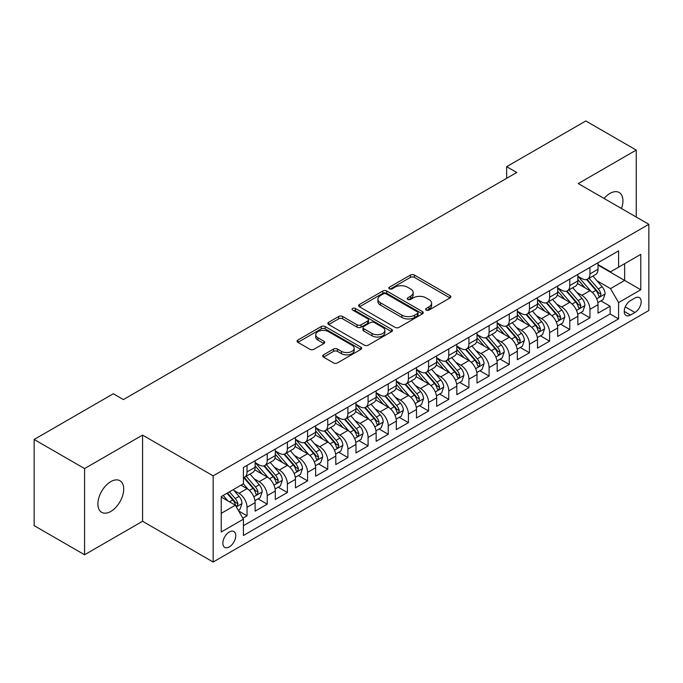 <?xml version="1.0" encoding="UTF-8"?>
<svg xmlns="http://www.w3.org/2000/svg" width="683" height="683" viewBox="0 0 683 683"><rect width="100%" height="100%" fill="white"/><g stroke="black" fill="none" stroke-linecap="round" stroke-linejoin="round"><path stroke-width="1.02" d="M426.226 310.065A1.964 1.135 0 0 0 428.992 310.065L450.029 297.916A2.8 1.614 0 0 0 450.848 296.772A2.8 1.614 0 0 0 450.029 295.628L414.393 275.053A2.8 1.614 0 0 0 410.432 275.053L389.395 287.202A1.964 1.135 0 0 0 388.823 288.004A1.964 1.135 0 0 0 389.395 288.798A1.964 1.135 0 0 0 392.17 288.798L394.894 287.227A8.956 5.174 0 0 1 407.563 287.227L410.534 288.943A8.956 5.174 0 0 1 413.155 292.597A8.956 5.174 0 0 1 410.534 296.26L407.811 297.831A1.964 1.135 0 0 0 407.239 298.633A1.964 1.135 0 0 0 407.811 299.427A1.964 1.135 0 0 0 410.585 299.427L413.3 297.856A8.956 5.174 0 0 1 425.979 297.856L428.941 299.572A8.956 5.174 0 0 1 431.571 303.235A8.956 5.174 0 0 1 428.941 306.889L426.226 308.46A1.964 1.135 0 0 0 425.646 309.262A1.964 1.135 0 0 0 426.226 310.065L426.226 308.46M110.8 511.439A18.253 10.544 120 0 0 122.727 495.346A18.253 10.544 120 0 0 119.926 480.721A18.253 10.544 120 0 0 110.8 481.626A18.253 10.544 120 0 0 98.873 497.711A18.253 10.544 120 0 0 101.673 512.344A18.253 10.544 120 0 0 110.8 511.439M621.496 208.52A18.253 10.544 120 0 0 619.148 192.495A18.253 10.544 120 0 0 610.021 193.4A18.253 10.544 120 0 0 604.096 198.48M229.3 546.895A9.127 5.268 120 0 0 235.268 538.853A9.127 5.268 120 0 0 233.868 531.536A9.127 5.268 120 0 0 229.3 531.989A9.127 5.268 120 0 0 223.341 540.031A9.127 5.268 120 0 0 224.733 547.348A9.127 5.268 120 0 0 229.3 546.895M323.52 354.844A2.8 1.614 0 0 0 322.7 355.988A2.8 1.614 0 0 0 323.52 357.124L333.517 362.904A2.8 1.614 0 0 0 337.479 362.904L360.837 349.414A2.8 1.614 0 0 0 361.657 348.27A2.8 1.614 0 0 0 360.837 347.126L325.202 326.551A2.8 1.614 0 0 0 321.241 326.551L297.873 340.04A2.8 1.614 0 0 0 297.054 341.184A2.8 1.614 0 0 0 297.873 342.328L309.954 349.295A2.8 1.614 0 0 0 313.915 349.295L323.913 343.523A2.8 1.614 0 0 0 324.732 342.379A2.8 1.614 0 0 0 323.913 341.235L317.919 337.778A7.487 4.329 0 0 1 315.734 334.721A7.487 4.329 0 0 1 320.353 330.726A7.487 4.329 0 0 1 328.514 331.665L351.976 345.214A7.487 4.329 0 0 1 354.17 348.27A7.487 4.329 0 0 1 349.551 352.266A7.487 4.329 0 0 1 341.389 351.327L337.479 349.073A2.8 1.614 0 0 0 333.517 349.073L323.52 354.844L323.52 357.124M142.568 435.097L84.572 468.581L34.15 439.468L34.15 525.645L84.572 554.758L142.568 521.274L213.164 562.032L213.164 475.855L142.568 435.097L142.568 521.274M636.24 217.04L636.24 150.081L578.253 183.556L648.85 224.314L213.164 475.855M636.24 150.081L585.818 120.968L506.649 166.669L506.649 178.314M34.15 439.468L113.318 393.758L123.401 399.581L516.732 172.492L506.649 166.669M395.09 327.353A2.8 1.614 0 0 0 399.051 327.353L422.41 313.864A2.8 1.614 0 0 0 423.229 312.72A2.8 1.614 0 0 0 422.41 311.576L386.774 291.001A2.8 1.614 0 0 0 382.813 291.001L359.454 304.49A2.8 1.614 0 0 0 358.635 305.634A2.8 1.614 0 0 0 359.454 306.778L395.09 327.353M353.401 310.483A1.964 1.135 0 0 1 355.391 310.765L355.391 308.434L391.624 329.351A2.8 1.614 0 0 1 392.443 330.495A2.8 1.614 0 0 1 391.624 331.639L368.265 345.128A2.8 1.614 0 0 1 364.304 345.128L328.668 324.553L328.668 322.265A2.8 1.614 0 0 0 327.84 323.409A2.8 1.614 0 0 0 328.668 324.553M328.668 322.265L338.666 316.494A2.8 1.614 0 0 1 342.618 316.494L357.072 324.835A2.8 1.614 0 0 0 361.034 324.835L367.667 321.01A2.8 1.614 0 0 0 368.487 319.866A2.8 1.614 0 0 0 367.667 318.722L352.624 310.031A1.964 1.135 0 0 1 352.044 309.237A1.964 1.135 0 0 1 353.256 308.187A1.964 1.135 0 0 1 355.391 308.434M242.866 518.218L247.05 515.802L238.683 510.969M233.919 490.403L238.982 493.331A11.406 6.591 60 0 1 247.05 507.298L255.118 502.645L255.118 511.149L267.224 504.156L258.046 498.855M254.093 478.757L259.156 481.686A11.406 6.591 60 0 1 267.224 495.653L275.292 491L275.292 499.504L287.389 492.511L278.212 487.21M274.259 467.112L279.321 470.032A11.406 6.591 60 0 1 287.389 484.008L295.457 479.355L295.457 487.85L307.563 480.866L298.386 475.564M294.433 455.467L299.495 458.387A11.406 6.591 60 0 1 307.563 472.363L315.631 467.71L315.631 476.205L327.738 469.221L318.56 463.919M314.598 443.822L319.661 446.742A11.406 6.591 60 0 1 327.738 460.718L335.805 456.065L335.805 464.56L347.903 457.576L338.725 452.274M334.772 432.177L339.835 435.097A11.406 6.591 60 0 1 347.903 449.072L355.971 444.42L355.971 452.914L368.077 445.931L358.899 440.629M354.938 420.532L360.009 423.451A11.406 6.591 60 0 1 368.077 437.427L376.145 432.774L376.145 441.269L388.243 434.286L379.065 428.984M375.112 408.886L380.175 411.806A11.406 6.591 60 0 1 388.243 425.782L396.311 421.129L396.311 429.624L408.417 422.64L399.239 417.339M395.286 397.241L400.349 400.161A11.406 6.591 60 0 1 408.417 414.137L416.485 409.484L416.485 417.979L428.582 410.995L419.413 405.693M415.452 385.596L420.515 388.516A11.406 6.591 60 0 1 428.582 402.492L436.659 397.839L436.659 406.334L448.757 399.35L439.579 394.048M435.626 373.951L440.689 376.871A11.406 6.591 60 0 1 448.757 390.847L456.825 386.185L456.825 394.689L468.931 387.705L459.753 382.403M455.792 362.306L460.863 365.226A11.406 6.591 60 0 1 468.931 379.202L476.999 374.54L476.999 383.043L489.096 376.06L479.918 370.758M475.966 350.661L481.028 353.581A11.406 6.591 60 0 1 489.096 367.556L497.164 362.895L497.164 371.398L509.27 364.415L500.093 359.113M496.14 339.016L501.202 341.935A11.406 6.591 60 0 1 509.27 355.911L517.338 351.25L517.338 359.753L529.436 352.769L520.258 347.468M516.305 327.37L521.368 330.29A11.406 6.591 60 0 1 529.436 344.266L537.504 339.605L537.504 348.108L549.61 341.124L540.432 335.823M536.479 315.725L541.542 318.645A11.406 6.591 60 0 1 549.61 332.621L557.678 327.96L557.678 336.463L569.784 329.479L560.606 324.177M556.645 304.08L561.716 307A11.406 6.591 60 0 1 569.784 320.976L577.852 316.314L577.852 324.818L589.95 317.834L589.95 309.331A11.406 6.591 -120 0 0 581.882 295.355L576.819 292.435M580.772 312.532L589.95 317.834M255.118 502.645A11.406 6.591 -120 0 0 247.05 488.669L240.997 485.178M275.292 491A11.406 6.591 -120 0 0 267.224 477.024L254.75 469.819M295.457 479.355A11.406 6.591 -120 0 0 287.389 465.379L274.916 458.173M315.631 467.71A11.406 6.591 -120 0 0 307.563 453.734L295.09 446.528M335.805 456.065A11.406 6.591 -120 0 0 327.738 442.089L315.256 434.883M355.971 444.42A11.406 6.591 -120 0 0 347.903 430.444L335.43 423.238M376.145 432.774A11.406 6.591 -120 0 0 368.077 418.799L355.604 411.593M396.311 421.129A11.406 6.591 -120 0 0 388.243 407.153L375.77 399.948M416.485 409.484A11.406 6.591 -120 0 0 408.417 395.508L395.944 388.303M436.659 397.839A11.406 6.591 -120 0 0 428.582 383.863L416.109 376.657M456.825 386.185A11.406 6.591 -120 0 0 448.757 372.218L436.283 365.012M476.999 374.54A11.406 6.591 -120 0 0 468.931 360.573L456.457 353.367M497.164 362.895A11.406 6.591 -120 0 0 489.096 348.928L476.623 341.722M517.338 351.25A11.406 6.591 -120 0 0 509.27 337.282L496.797 330.077M537.504 339.605A11.406 6.591 -120 0 0 529.436 325.637L516.963 318.432M557.678 327.96A11.406 6.591 -120 0 0 549.61 313.984L537.137 306.787M577.852 316.314A11.406 6.591 -120 0 0 569.784 302.338L557.311 295.141M634.934 298.036L630.494 300.597A8.845 5.105 120 0 0 624.714 308.392A8.845 5.105 120 0 0 626.072 315.478A8.845 5.105 120 0 0 630.494 315.034L634.934 312.473A8.845 5.105 120 0 0 640.705 304.678A8.845 5.105 120 0 0 639.356 297.592A8.845 5.105 120 0 0 634.934 298.036M213.164 562.032L648.85 310.492L648.85 224.314M221.232 513.36L235.353 505.207L243.421 519.182L243.421 535.481L618.593 318.876L618.593 302.578L610.525 288.602L596.993 280.79M243.421 519.182L221.232 531.989L221.232 496.584L243.421 483.777L243.421 467.471L618.593 250.866L618.593 267.173L640.782 254.366L640.782 289.763L618.593 302.578M255.118 462.579L259.156 464.91A11.406 6.591 60 0 0 264.859 465.473L272.927 460.82A11.406 6.591 -120 0 0 275.292 455.595L275.292 449.072M275.292 450.934L279.321 453.264A11.406 6.591 60 0 0 285.033 453.828L293.101 449.175A11.406 6.591 -120 0 0 295.457 443.95L295.457 437.427M295.457 439.289L299.495 441.619A11.406 6.591 60 0 0 305.199 442.183L313.266 437.53A11.406 6.591 -120 0 0 315.631 432.305L315.631 425.782M315.631 427.643L319.661 429.974A11.406 6.591 60 0 0 325.373 430.538L333.441 425.885A11.406 6.591 -120 0 0 335.805 420.66L335.805 414.137M335.805 415.998L339.835 418.329A11.406 6.591 60 0 0 345.538 418.892L353.606 414.24A11.406 6.591 -120 0 0 355.971 409.015L355.971 402.492M355.971 404.353L360.009 406.684A11.406 6.591 60 0 0 365.712 407.247L373.78 402.594A11.406 6.591 -120 0 0 376.145 397.369L376.145 390.847M376.145 392.708L380.175 395.039A11.406 6.591 60 0 0 385.886 395.602L393.954 390.949A11.406 6.591 -120 0 0 396.311 385.724L396.311 379.202M396.311 381.063L400.349 383.394A11.406 6.591 60 0 0 406.052 383.957L414.12 379.304A11.406 6.591 -120 0 0 416.485 374.079L416.485 367.556M416.485 369.418L420.515 371.748A11.406 6.591 60 0 0 426.226 372.312L434.294 367.659A11.406 6.591 -120 0 0 436.659 362.434L436.659 355.911M436.659 357.772L440.689 360.103A11.406 6.591 60 0 0 446.392 360.667L454.46 356.014A11.406 6.591 -120 0 0 456.825 350.789L456.825 344.266M456.825 346.127L460.863 348.458A11.406 6.591 60 0 0 466.566 349.022L474.634 344.369A11.406 6.591 -120 0 0 476.999 339.144L476.999 332.621M476.999 334.482L481.028 336.813A11.406 6.591 60 0 0 486.731 337.376L494.808 332.723A11.406 6.591 -120 0 0 497.164 327.499L497.164 320.976M497.164 322.837L501.202 325.168A11.406 6.591 60 0 0 506.906 325.731L514.973 321.078A11.406 6.591 -120 0 0 517.338 315.853L517.338 309.331M517.338 311.192L521.368 313.523A11.406 6.591 60 0 0 527.08 314.086L535.148 309.425A11.406 6.591 -120 0 0 537.504 304.208L537.504 297.686M537.504 299.547L541.542 301.877A11.406 6.591 60 0 0 547.245 302.441L555.313 297.779A11.406 6.591 -120 0 0 557.678 292.563L557.678 286.04M557.678 287.902L561.716 290.232A11.406 6.591 60 0 0 567.419 290.796L575.487 286.134A11.406 6.591 -120 0 0 577.852 280.918L577.852 274.395M243.421 525.705L610.124 313.992L610.124 306.189L598.018 313.173L598.018 304.669A11.406 6.591 -120 0 0 589.95 290.693L577.476 283.496M577.852 276.256L581.882 278.587A11.406 6.591 -120 0 0 587.585 279.151A11.406 6.591 -120 0 0 589.95 273.926L589.95 267.403M587.585 279.151L595.653 274.489A11.406 6.591 -120 0 0 598.018 269.273L598.018 262.75M247.05 465.379L247.05 471.902A11.406 6.591 60 0 1 244.685 477.127A11.406 6.591 60 0 1 243.421 477.588M244.685 477.127L252.753 472.465A11.406 6.591 -120 0 0 255.118 467.24L255.118 460.718M267.224 453.734L267.224 460.257A11.406 6.591 60 0 1 264.859 465.473M287.389 442.089L287.389 448.611A11.406 6.591 60 0 1 285.033 453.828M307.563 430.444L307.563 436.966A11.406 6.591 60 0 1 305.199 442.183M327.738 418.799L327.738 425.321A11.406 6.591 60 0 1 325.373 430.538M347.903 407.153L347.903 413.676A11.406 6.591 60 0 1 345.538 418.892M368.077 395.508L368.077 402.031A11.406 6.591 60 0 1 365.712 407.247M388.243 383.863L388.243 390.377A11.406 6.591 60 0 1 385.886 395.602M408.417 372.218L408.417 378.732A11.406 6.591 60 0 1 406.052 383.957M428.582 360.573L428.582 367.087A11.406 6.591 60 0 1 426.226 372.312M448.757 348.928L448.757 355.442A11.406 6.591 60 0 1 446.392 360.667M468.931 337.274L468.931 343.797A11.406 6.591 60 0 1 466.566 349.022M489.096 325.629L489.096 332.151A11.406 6.591 60 0 1 486.731 337.376M509.27 313.984L509.27 320.506A11.406 6.591 60 0 1 506.906 325.731M529.436 302.338L529.436 308.861A11.406 6.591 60 0 1 527.08 314.086M549.61 290.693L549.61 297.216A11.406 6.591 60 0 1 547.245 302.441M569.784 279.048L569.784 285.571A11.406 6.591 60 0 1 567.419 290.796M569.784 320.976L569.784 329.479M549.61 332.621L549.61 341.124M529.436 344.266L529.436 352.769M509.27 355.911L509.27 364.415M489.096 367.556L489.096 376.06M468.931 379.202L468.931 387.705M448.757 390.847L448.757 399.35M428.582 402.492L428.582 410.995M408.417 414.137L408.417 422.64M388.243 425.782L388.243 434.286M368.077 437.427L368.077 445.931M347.903 449.072L347.903 457.576M327.738 460.718L327.738 469.221M307.563 472.363L307.563 480.866M287.389 484.008L287.389 492.511M267.224 495.653L267.224 504.156M247.05 507.298L247.05 515.802M235.353 505.207L221.232 497.053M610.525 288.602L624.646 280.448L624.646 263.681L640.782 254.366M598.018 265.081L640.782 289.763M598.018 264.611L610.525 271.834L618.593 267.173M84.572 468.581L84.572 554.758M600.946 300.887L610.124 306.189M610.124 313.992L618.593 318.876M427.003 310.338L428.941 309.22A8.956 5.174 0 0 0 431.571 305.557L431.571 303.235M413.155 292.597L413.155 294.928A8.956 5.174 0 0 1 410.534 298.591L408.596 299.709M449.995 297.942L414.393 277.383A2.8 1.614 0 0 0 410.432 277.383L390.181 289.08M422.41 311.576L422.41 313.864L386.774 293.331A2.8 1.614 0 0 0 382.813 293.331L359.489 306.795L359.454 304.49M417.458 313.523A1.964 1.135 0 0 0 418.039 312.72A1.964 1.135 0 0 0 417.458 311.918L386.177 293.861A1.964 1.135 0 0 0 383.411 293.861L380.533 295.517A8.956 5.174 0 0 0 377.912 299.171A8.956 5.174 0 0 0 380.533 302.834L401.92 315.179A8.956 5.174 0 0 0 414.59 315.179L417.458 313.523L417.458 315.845A1.964 1.135 0 0 0 418.039 315.051L418.039 312.72M377.912 299.171L377.912 301.502A8.956 5.174 0 0 0 380.533 305.164L380.533 302.834M417.458 315.845L414.59 317.51A8.956 5.174 0 0 1 401.92 317.51L380.533 305.164M328.702 324.57L338.666 318.824L338.666 316.494M368.487 319.866L368.487 322.197A2.8 1.614 0 0 1 367.667 323.332L361.034 327.166A2.8 1.614 0 0 1 357.072 327.166L342.618 318.824A2.8 1.614 0 0 0 338.666 318.824M355.391 310.765L391.59 331.656M372.073 333.492A7.487 4.329 0 0 0 380.235 334.431A7.487 4.329 0 0 0 384.862 330.435A7.487 4.329 0 0 0 382.668 327.379L374.404 322.607A2.8 1.614 0 0 0 370.442 322.607L363.808 326.44A2.8 1.614 0 0 0 362.989 327.575A2.8 1.614 0 0 0 363.808 328.719L372.073 333.492L372.073 335.823A7.487 4.329 0 0 0 380.235 336.762A7.487 4.329 0 0 0 384.862 332.766L384.862 330.435M362.989 327.575L362.989 329.906A2.8 1.614 0 0 0 363.808 331.05L363.808 328.719M372.073 335.823L363.808 331.05M354.17 348.27L354.17 350.601A7.487 4.329 0 0 1 349.551 354.597A7.487 4.329 0 0 1 341.389 353.657L337.479 351.395A2.8 1.614 0 0 0 333.517 351.395L323.554 357.149M315.734 334.721L315.734 337.052A7.487 4.329 0 0 0 317.919 340.108L317.919 337.778M323.879 343.549L317.919 340.108M360.803 349.431L325.202 328.882A2.8 1.614 0 0 0 321.241 328.882L297.916 342.345M597.847 302.671L603.063 299.666L605.078 293.844A7.556 4.363 -120 0 0 602.133 286.74L592.921 276.077M591.077 291.436L580.14 278.784A21.822 12.601 -120 0 0 577.852 276.384M585.075 287.885L578.962 280.807A18.117 10.458 -120 0 0 577.852 279.586M586.56 279.56L595.883 290.352A7.556 4.363 60 0 1 598.581 295.56L599.128 296.456L600.152 296.311L600.997 294.16A7.556 4.363 -120 0 0 598.299 288.952L589.087 278.288M587.107 279.381L597.121 290.984A3.85 2.22 60 0 1 598.095 292.486L600.997 294.16M577.681 314.317L582.889 311.311L584.904 305.489A7.556 4.363 -120 0 0 581.967 298.386L572.747 287.722M570.903 303.081L559.975 290.429A21.822 12.601 -120 0 0 557.678 288.03M564.909 299.53L558.796 292.452A18.117 10.458 -120 0 0 557.678 291.231M566.386 291.206L575.709 301.997A7.556 4.363 60 0 1 578.407 307.205L578.953 308.101L579.978 307.956L580.823 305.805A7.556 4.363 -120 0 0 578.134 300.605L568.913 289.934M566.941 291.026L576.956 302.629A3.85 2.22 60 0 1 577.929 304.131L580.823 305.805M557.507 325.962L562.724 322.957L564.739 317.134A7.556 4.363 -120 0 0 561.793 310.031L552.581 299.367M550.729 314.726L539.801 302.074A21.822 12.601 -120 0 0 537.504 299.675M544.735 311.175L538.622 304.097A18.117 10.458 -120 0 0 537.504 302.876M546.221 302.851L555.544 313.642A7.556 4.363 60 0 1 558.233 318.85L558.788 319.746L559.804 319.601L560.658 317.45A7.556 4.363 -120 0 0 557.96 312.251L548.748 301.579M546.767 302.671L556.782 314.274A3.85 2.22 60 0 1 557.755 315.777L560.658 317.45M537.342 337.607L542.55 334.602L544.564 328.779A7.556 4.363 -120 0 0 541.628 321.676L532.407 311.013M530.563 326.372L519.635 313.719A21.822 12.601 -120 0 0 517.338 311.32M524.57 322.82L518.457 315.742A18.117 10.458 -120 0 0 517.338 314.522M526.047 314.496L535.37 325.287A7.556 4.363 60 0 1 538.067 330.495L538.614 331.392L539.638 331.246L540.484 329.104A7.556 4.363 -120 0 0 537.794 323.896L528.574 313.224M526.593 314.317L536.616 325.919A3.85 2.22 60 0 1 537.581 327.422L540.484 329.104M517.168 349.252L522.384 346.247L524.399 340.424A7.556 4.363 -120 0 0 521.453 333.321L512.233 322.658M510.389 338.017L499.461 325.364A21.822 12.601 -120 0 0 497.164 322.965M504.395 334.465L498.283 327.388A18.117 10.458 -120 0 0 497.164 326.167M505.881 326.141L515.204 336.932A7.556 4.363 60 0 1 517.893 342.14L518.448 343.037L519.464 342.892L520.318 340.749A7.556 4.363 -120 0 0 517.62 335.541L508.408 324.869M506.427 325.97L516.442 337.564A3.85 2.22 60 0 1 517.415 339.067L520.318 340.749M496.993 360.897L502.21 357.892L504.225 352.069A7.556 4.363 -120 0 0 501.279 344.966L492.067 334.303M490.223 349.662L479.287 337.009A21.822 12.601 -120 0 0 476.999 334.61M484.221 346.11L478.109 339.033A18.117 10.458 -120 0 0 476.999 337.812M485.707 337.786L495.03 348.578A7.556 4.363 60 0 1 497.728 353.785L498.274 354.682L499.299 354.537L500.144 352.394A7.556 4.363 -120 0 0 497.446 347.186L488.234 336.514M486.253 337.615L496.268 349.209A3.85 2.22 60 0 1 497.241 350.712L500.144 352.394M476.828 372.542L482.036 369.537L484.059 363.715A7.556 4.363 -120 0 0 481.114 356.62L471.893 345.948M470.049 361.307L459.121 348.654A21.822 12.601 -120 0 0 456.825 346.255M464.056 357.755L457.943 350.678A18.117 10.458 -120 0 0 456.825 349.465M465.533 349.431L474.856 360.223A7.556 4.363 60 0 1 477.554 365.431L478.1 366.327L479.125 366.182L479.978 364.039A7.556 4.363 -120 0 0 477.28 358.831L468.06 348.159M466.088 349.261L476.102 360.855A3.85 2.22 60 0 1 477.075 362.357L479.978 364.039M456.654 384.188L461.87 381.182L463.885 375.36A7.556 4.363 -120 0 0 460.94 368.265L451.728 357.593M449.875 372.952L438.947 360.3A21.822 12.601 -120 0 0 436.659 357.901M443.882 369.401L437.769 362.323A18.117 10.458 -120 0 0 436.659 361.111M445.367 361.076L454.69 371.868A7.556 4.363 60 0 1 457.379 377.076L457.934 377.972L458.95 377.827L459.804 375.684A7.556 4.363 -120 0 0 457.106 370.476L447.894 359.804M445.914 360.906L455.928 372.5A3.85 2.22 60 0 1 456.901 374.002L459.804 375.684M436.488 395.833L441.696 392.827L443.711 387.005A7.556 4.363 -120 0 0 440.774 379.91L431.554 369.238M429.709 384.597L418.781 371.945A21.822 12.601 -120 0 0 416.485 369.546M423.716 381.046L417.603 373.968A18.117 10.458 -120 0 0 416.485 372.756M425.193 372.722L434.516 383.513A7.556 4.363 60 0 1 437.214 388.721L437.76 389.617L438.785 389.472L439.63 387.329A7.556 4.363 -120 0 0 436.941 382.121L427.72 371.45M425.748 372.551L435.763 384.145A3.85 2.22 60 0 1 436.727 385.647L439.63 387.329M416.314 407.486L421.531 404.473L423.545 398.65A7.556 4.363 -120 0 0 420.6 391.555L411.379 380.883M409.535 396.242L398.607 383.59A21.822 12.601 -120 0 0 396.311 381.191M403.542 392.691L397.429 385.613A18.117 10.458 -120 0 0 396.311 384.401M405.028 384.367L414.35 395.158A7.556 4.363 60 0 1 417.04 400.366L417.595 401.262L418.611 401.117L419.464 398.974A7.556 4.363 -120 0 0 416.767 393.767L407.555 383.095M405.574 384.196L415.588 395.79A3.85 2.22 60 0 1 416.562 397.293L419.464 398.974M396.14 419.131L401.356 416.118L403.371 410.295A7.556 4.363 -120 0 0 400.426 403.201L391.214 392.529M389.37 407.888L378.433 395.235A21.822 12.601 -120 0 0 376.145 392.836M383.376 404.336L377.255 397.258A18.117 10.458 -120 0 0 376.145 396.046M384.853 396.012L394.176 406.803A7.556 4.363 60 0 1 396.874 412.011L397.421 412.908L398.445 412.771L399.29 410.62A7.556 4.363 -120 0 0 396.592 405.412L387.381 394.74M385.4 395.841L395.423 407.435A3.85 2.22 60 0 1 396.388 408.938L399.29 410.62M375.974 430.777L381.182 427.763L383.206 421.94A7.556 4.363 -120 0 0 380.26 414.846L371.04 404.174M369.196 419.533L358.268 406.88A21.822 12.601 -120 0 0 355.971 404.481M363.202 415.981L357.089 408.904A18.117 10.458 -120 0 0 355.971 407.691M364.688 407.657L374.002 418.457A7.556 4.363 60 0 1 376.7 423.656L377.247 424.553L378.271 424.416L379.125 422.265A7.556 4.363 -120 0 0 376.427 417.057L367.206 406.385M365.234 407.486L375.249 419.08A3.85 2.22 60 0 1 376.222 420.583L379.125 422.265M355.8 442.422L361.017 439.408L363.032 433.585A7.556 4.363 -120 0 0 360.086 426.491L350.874 415.819M349.022 431.178L338.094 418.525A21.822 12.601 -120 0 0 335.805 416.126M343.028 427.626L336.915 420.549A18.117 10.458 -120 0 0 335.805 419.336M344.514 419.302L353.837 430.102A7.556 4.363 60 0 1 356.526 435.302L357.081 436.198L358.097 436.061L358.951 433.91A7.556 4.363 -120 0 0 356.253 428.702L347.041 418.03M345.06 419.131L355.075 430.725A3.85 2.22 60 0 1 356.048 432.237L358.951 433.91M335.635 454.067L340.843 451.053L342.857 445.231A7.556 4.363 -120 0 0 339.921 438.136L330.7 427.464M328.856 442.823L317.928 430.17A21.822 12.601 -120 0 0 315.631 427.771M322.863 439.271L316.75 432.194A18.117 10.458 -120 0 0 315.631 430.982M324.34 430.947L333.663 441.747A7.556 4.363 60 0 1 336.36 446.955L336.907 447.843L337.931 447.707L338.777 445.555A7.556 4.363 -120 0 0 336.087 440.347L326.867 429.675M324.895 430.777L334.909 442.371A3.85 2.22 60 0 1 335.874 443.882L338.777 445.555M315.461 465.712L320.677 462.698L322.692 456.876A7.556 4.363 -120 0 0 319.746 449.781L310.534 439.109M308.682 454.468L297.754 441.816A21.822 12.601 -120 0 0 295.457 439.417M302.689 450.917L296.576 443.839A18.117 10.458 -120 0 0 295.457 442.627M304.174 442.593L313.497 453.392A7.556 4.363 60 0 1 316.186 458.6L316.741 459.497L317.757 459.352L318.611 457.2A7.556 4.363 -120 0 0 315.913 451.992L306.701 441.32M304.72 442.422L314.735 454.016A3.85 2.22 60 0 1 315.708 455.527L318.611 457.2M295.295 477.357L300.503 474.344L302.518 468.521A7.556 4.363 -120 0 0 299.572 461.426L290.36 450.754M288.516 466.113L277.58 453.461A21.822 12.601 -120 0 0 275.292 451.062M282.523 462.562L276.41 455.484A18.117 10.458 -120 0 0 275.292 454.272M284 454.238L293.323 465.038A7.556 4.363 60 0 1 296.021 470.245L296.567 471.142L297.592 470.997L298.437 468.845A7.556 4.363 -120 0 0 295.748 463.637L286.527 452.966M284.546 454.067L294.569 465.661A3.85 2.22 60 0 1 295.534 467.172L298.437 468.845M275.121 489.002L280.329 485.989L282.352 480.166A7.556 4.363 -120 0 0 279.407 473.071L270.186 462.4M268.342 477.759L257.414 465.106A21.822 12.601 -120 0 0 255.118 462.707M262.349 474.207L256.236 467.129A18.117 10.458 -120 0 0 255.118 465.917M263.834 465.891L273.149 476.683A7.556 4.363 60 0 1 275.847 481.891L276.393 482.787L277.418 482.642L278.271 480.49A7.556 4.363 -120 0 0 275.573 475.283L266.353 464.611M264.381 465.712L274.395 477.306A3.85 2.22 60 0 1 275.369 478.817L278.271 480.49M254.947 500.648L260.163 497.634L262.178 491.811A7.556 4.363 -120 0 0 259.233 484.717L250.021 474.045M248.168 489.404L243.344 483.82M242.175 485.852L241.398 484.947M243.66 477.537L252.983 488.328A7.556 4.363 60 0 1 255.673 493.536L256.227 494.432L257.252 494.287L258.097 492.136A7.556 4.363 -120 0 0 255.399 486.928L246.187 476.256M244.207 477.357L254.221 488.951A3.85 2.22 60 0 1 255.194 490.462L258.097 492.136M238.273 510.269L239.989 509.279L242.004 503.456A7.556 4.363 -120 0 0 239.067 496.362L233.262 489.643M227.849 500.87L223.179 495.465M222.009 497.497L221.232 496.601M227.012 493.254L232.809 499.973A7.556 4.363 60 0 1 235.507 505.181L236.053 506.077L237.078 505.932L237.923 503.781A7.556 4.363 -120 0 0 235.234 498.573L229.428 491.854M227.473 492.981L234.056 500.596A3.85 2.22 60 0 1 235.02 502.107L237.923 503.781M238.982 493.331L247.05 488.669M259.156 481.686L267.224 477.024M279.321 470.032L287.389 465.379M299.495 458.387L307.563 453.734M319.661 446.742L327.738 442.089M339.835 435.097L347.903 430.444M360.009 423.451L368.077 418.799M380.175 411.806L388.243 407.153M400.349 400.161L408.417 395.508M420.515 388.516L428.582 383.863M440.689 376.871L448.757 372.218M460.863 365.226L468.931 360.573M481.028 353.581L489.096 348.928M501.202 341.935L509.27 337.282M521.368 330.29L529.436 325.637M541.542 318.645L549.61 313.984M561.716 307L569.784 302.338M581.882 295.355L589.95 290.693M589.95 273.926L598.018 269.273M247.05 471.902L255.118 467.24M267.224 460.257L275.292 455.595M287.389 448.611L295.457 443.95M307.563 436.966L315.631 432.305M327.738 425.321L335.805 420.66M347.903 413.676L355.971 409.015M368.077 402.031L376.145 397.369M388.243 390.377L396.311 385.724M408.417 378.732L416.485 374.079M428.582 367.087L436.659 362.434M448.757 355.442L456.825 350.789M468.931 343.797L476.999 339.144M489.096 332.151L497.164 327.499M509.27 320.506L517.338 315.853M529.436 308.861L537.504 304.208M549.61 297.216L557.678 292.563M569.784 285.571L577.852 280.918M589.95 309.331L598.018 304.669M625.261 306.889L634.934 312.473M624.245 311.422L630.494 315.034M428.941 309.22L428.941 306.889M407.811 299.427L407.811 297.831M410.534 298.591L410.534 296.26M389.395 288.798L389.395 287.202M410.432 277.383L410.432 275.053M414.393 277.383L414.393 275.053M450.029 297.916L450.029 295.628M382.813 293.331L382.813 291.001M386.774 293.331L386.774 291.001M401.92 317.51L401.92 315.179M414.59 317.51L414.59 315.179M342.618 318.824L342.618 316.494M357.072 327.166L357.072 324.835M361.034 327.166L361.034 324.835M367.667 323.332L367.667 321.01M391.624 331.639L391.624 329.351M333.517 351.395L333.517 349.073M337.479 351.395L337.479 349.073M341.389 353.657L341.389 351.327M323.913 343.523L323.913 341.235M297.873 342.328L297.873 340.04M321.241 328.882L321.241 326.551M325.202 328.882L325.202 326.551M360.837 349.414L360.837 347.126M596.694 298.795L605.027 293.989M580.14 278.784L581.182 278.177M598.299 288.952L602.133 286.74M592.281 292.435L595.883 290.352M576.529 310.441L584.861 305.634M559.975 290.429L561.008 289.823M578.134 300.605L581.967 298.386M572.106 304.08L575.709 301.997M556.355 322.086L564.687 317.279M539.801 302.074L540.842 301.468M557.96 312.251L561.793 310.031M551.932 315.725L555.544 313.642M536.189 333.731L544.513 328.924M519.635 313.719L520.668 313.113M537.794 323.896L541.628 321.676M531.767 327.37L535.37 325.287M516.015 345.376L524.348 340.569M499.461 325.364L500.502 324.758M517.62 335.541L521.453 333.321M511.593 339.016L515.204 336.932M495.841 357.021L504.174 352.215M479.287 337.009L480.328 336.412M497.446 347.186L501.279 344.966M491.427 350.661L495.03 348.578M475.675 368.666L484.008 363.86M459.121 348.654L460.154 348.057M477.28 358.831L481.114 356.62M471.253 362.306L474.856 360.223M455.501 380.311L463.834 375.505M438.947 360.3L439.989 359.702M457.106 370.476L460.94 368.265M451.079 373.951L454.69 371.868M435.336 391.957L443.668 387.15M418.781 371.945L419.814 371.347M436.941 382.121L440.774 379.91M430.913 385.596L434.516 383.513M415.162 403.602L423.494 398.795M398.607 383.59L399.649 382.992M416.767 393.767L420.6 391.555M410.739 397.241L414.35 395.158M394.987 415.255L403.32 410.44M378.433 395.235L379.475 394.637M396.592 405.412L400.426 403.201M390.574 408.886L394.176 406.803M374.822 426.901L383.154 422.085M358.268 406.88L359.309 406.283M376.427 417.057L380.26 414.846M370.399 420.532L374.002 418.457M354.648 438.546L362.98 433.731M338.094 418.525L339.135 417.928M356.253 428.702L360.086 426.491M350.225 432.177L353.837 430.102M334.482 450.191L342.815 445.376M317.928 430.17L318.961 429.573M336.087 440.347L339.921 438.136M330.06 443.822L333.663 441.747M314.308 461.836L322.641 457.021M297.754 441.816L298.795 441.218M315.913 451.992L319.746 449.781M309.886 455.467L313.497 453.392M294.134 473.481L302.467 468.666M277.58 453.461L278.621 452.863M295.748 463.637L299.572 461.426M289.72 467.112L293.323 465.038M273.968 485.126L282.301 480.311M257.414 465.106L258.456 464.508M275.573 475.283L279.407 473.071M269.546 478.757L273.149 476.683M253.794 496.772L262.127 491.956M255.399 486.928L259.233 484.717M249.38 490.403L252.983 488.328M236.309 506.863L241.961 503.602M235.234 498.573L239.067 496.362M229.548 501.851L232.809 499.973"/></g></svg>
